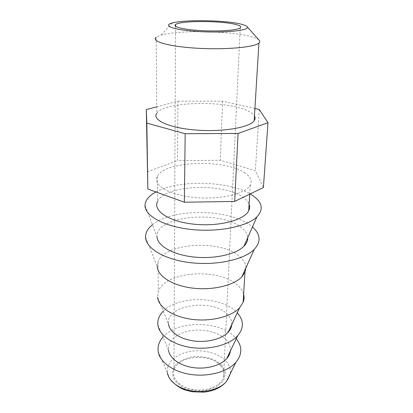 <?xml version="1.0" encoding="UTF-8"?>
<svg xmlns="http://www.w3.org/2000/svg" width="413" height="413" viewBox="0 0 413 413"><rect width="100%" height="100%" fill="white"/><g stroke="black" fill="none" stroke-linecap="round" stroke-linejoin="round"><path stroke-width="0.31" stroke-dasharray="2.06 1.55" d="M162.99 337.075C177.203 320.158 219.959 320.447 235.08 337.436L236.231 338.737M220.857 365.908C223.872 369.511 224.77 373.347 223.541 377.41C220.955 385.799 206.954 391.71 193.573 389.609C180.151 387.616 171.292 378.344 173.945 370.105C177.564 355.438 210.594 352.687 220.857 365.908M258.951 39.999C257.702 38.894 255.342 37.851 251.873 36.86C231.874 30.892 178.653 29.834 161.142 35.12L156.181 37.294L156.811 113.224C164.369 101.34 226.303 100.08 247.738 110.88C251.135 112.47 253.375 114.179 254.47 116.001M156.759 106.822L177.91 101.159L177.518 160.657L220.33 160.275L255.358 170.662L263.411 187.512M147.271 171.808L177.518 160.657M259.271 109.481L255.358 170.662M177.91 101.159L222.566 101.159L254.924 108.495M222.566 101.159L220.33 160.275M244.289 172.551C250.469 176.465 252.462 180.657 250.263 185.132C245.874 193.873 219.639 200.047 194.136 197.435C168.587 194.926 152.449 184.761 157.332 176.341C164.482 161.029 223.97 158.855 244.289 172.551M157.332 176.341L157.544 201.492C164.529 184.921 223.03 182.401 242.916 197.171C246.071 199.345 248.13 201.683 249.106 204.192M155.959 191.973C178.044 179.609 227.991 180.677 250.175 193.934M145.004 205.369L156.997 236.515C155.556 215.792 220.108 209.763 241.223 227.486C245.291 230.619 247.454 234.016 247.712 237.681M152.454 224.713C172.071 208.111 229.029 208.668 250.562 225.477L252.441 226.985M145.572 237.165L157.286 266.752L158.045 261.966C164.648 242.581 220.769 239.282 239.607 256.452C243.742 259.953 245.843 263.752 245.9 267.861M231.786 324.633C232.018 321.046 230.624 317.7 227.604 314.598C212.871 297.985 165.329 304.835 168.468 323.911L157.59 297.226L158.287 291.671C164.704 271.031 219.649 267.371 237.976 285.62C240.882 288.295 242.767 291.18 243.624 294.278M163.285 311.195C178.204 295.398 221.141 295.966 236.499 312.078L237.263 312.868M157.885 324.897L168.519 350.26C167.239 341.221 177.084 332.945 190.476 330.73C203.852 328.464 219.236 332.351 226.36 340.08C229.432 343.451 230.774 347.085 230.382 350.983M169.831 378.819L167.415 372.851C165.84 363.094 175.788 354.039 189.484 351.551C203.165 349.011 218.983 353.141 226.288 361.468C231.776 368.091 231.812 374.803 226.396 381.602M222.065 365.515L214.316 359.8C207.44 357.157 200.104 356.145 192.308 356.755C184.874 358.381 179.025 361.365 174.766 365.717L172.061 373.135L174.663 380.781L182.278 387.074C189.515 390.099 197.357 391.25 205.803 390.528L216.608 386.878L223.583 380.523L225.446 372.882L222.065 365.515M167.415 372.851L158.179 351.437M172.52 22.932L161.142 35.12M250.263 185.132L249.715 194.156M158.045 261.966L158.287 291.671M175.546 26.282L173.945 370.105M240.237 27.929L223.541 377.41"/><path stroke-width="0.62" d="M236.231 338.737C242.462 346.584 242.302 354.509 235.766 362.516C227.486 371.845 208.431 377.11 190.734 374.457C173.011 371.85 159.65 361.912 158.179 351.437C157.498 346.239 159.103 341.453 162.99 337.075M241.724 24.315C244.79 25.116 246.628 25.952 247.232 26.83C250.206 30.335 225.813 33.066 200.093 31.631C174.338 30.257 161.318 25.611 172.52 22.932C185.339 19.37 226.882 20.216 241.724 24.315M156.181 37.294C150.719 41.3 168.535 46.566 197.006 48.223C225.426 49.932 254.418 47.288 258.905 43.081C259.865 42.265 260.056 41.439 259.483 40.598L258.951 39.999M236.21 24.594C240.283 25.689 241.626 26.799 240.237 27.929C237.31 30.263 219.138 31.62 201.461 30.645C183.744 29.705 172.123 26.788 175.556 24.532C180.285 20.505 222.364 20.624 236.21 24.594M254.47 116.001C255.389 117.591 255.296 119.176 254.181 120.746C249.736 127.56 222.251 132.248 195.432 130.012C168.566 127.86 151.664 119.765 156.811 113.224M254.924 108.495L259.271 109.481L267.996 122.702L238.074 133.456L185.174 133.714L146.821 123.1L146.295 109.621L156.759 106.822M146.295 109.621L147.844 189.04L146.821 123.1M185.174 133.714L184.353 202.22L147.844 189.04M238.074 133.456L234.682 201.451L184.353 202.22M267.996 122.702L263.411 187.512L234.682 201.451M249.106 204.192C249.927 206.381 249.793 208.57 248.703 210.749C244.341 220.196 218.601 226.907 193.625 224.161C168.597 221.523 152.758 210.609 157.544 201.492M250.175 193.934L252.457 195.354C262.389 202.143 263.866 209.324 256.896 216.892C247.129 226.567 218.24 232.462 191.007 229.452C163.734 226.515 144.607 215.648 145.004 205.369C145.257 200.253 148.907 195.788 155.959 191.973M247.712 237.681C247.857 240.629 246.602 243.464 243.959 246.184C235.999 254.454 213.815 259.379 192.995 256.927C172.133 254.527 157.079 245.436 156.997 236.515M252.441 226.985C260.593 234.181 261.212 241.626 254.31 249.318C244.357 259.596 216.551 265.786 190.434 262.663C164.276 259.607 145.691 248.192 145.572 237.165C145.515 232.612 147.808 228.461 152.454 224.713M245.9 267.861L244.966 272.239L241.827 276.86C233.753 285.517 212.39 290.613 192.391 288.088C172.366 285.615 157.745 276.183 157.286 266.752M243.624 294.278C244.351 296.983 244.186 299.688 243.133 302.393L239.659 307.726C231.497 316.699 210.96 321.908 191.792 319.321C172.603 316.786 158.427 307.102 157.59 297.226M231.786 324.633C231.564 327.215 230.418 329.667 228.358 331.985C222.199 338.934 207.378 342.878 193.578 340.937C179.758 339.037 169.32 331.66 168.468 323.911M237.263 312.868C243.933 320.328 244.068 327.943 237.681 335.712C229.447 344.896 209.665 350.157 191.25 347.534C172.81 344.953 159.046 335.108 157.885 324.897C157.358 319.899 159.16 315.331 163.285 311.195M230.382 350.983C230.056 353.647 228.848 356.166 226.768 358.536C220.573 365.598 206.288 369.552 193.016 367.596C179.727 365.665 169.593 358.216 168.519 350.26M169.831 378.819C174.209 384.049 179.113 387.714 184.544 389.815L191.999 391.741L203.877 392.138C213.557 391.09 221.063 387.58 226.396 381.602C219.948 388.989 205.597 393.078 192.282 391.028C178.958 389.005 168.731 381.245 167.415 372.851M226.396 381.602L235.766 362.516M247.232 26.83L259.483 40.598M258.905 43.081L254.181 120.746M249.715 194.156L248.703 210.749M243.959 246.184L256.896 216.892M241.827 276.86L254.31 249.318M244.966 272.239L243.133 302.393M228.358 331.985L239.659 307.726M226.768 358.536L237.681 335.712M175.556 24.532L175.546 26.282"/></g></svg>
